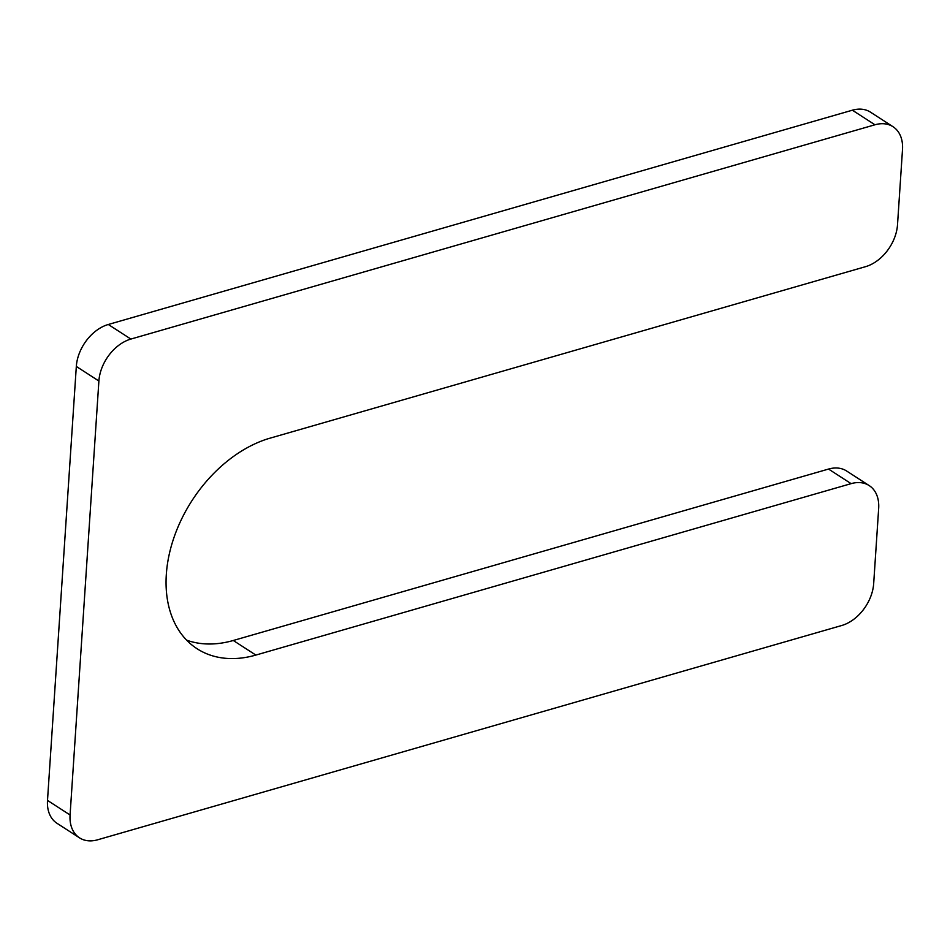 <?xml version="1.0" encoding="UTF-8"?>
<svg xmlns="http://www.w3.org/2000/svg" width="950" height="950" viewBox="0 0 950 950"><rect width="100%" height="100%" fill="white"/><g stroke="black" fill="none" stroke-linecap="round" stroke-linejoin="round"><path stroke-width="1.43" d="M233.284 640.49L255.859 655.072L851.117 483.645A37.418 26.042 -57.1 0 1 869.203 485.593L846.628 471.01A37.418 26.042 -57.1 0 0 828.543 469.062L233.284 640.49A121.624 84.633 -57.1 0 1 186.639 640.158M255.859 655.072A121.624 84.633 -57.1 0 1 197.089 648.743A121.624 84.633 -57.1 0 1 173.755 538.163A121.624 84.633 -57.1 0 1 268.28 438.674L865.533 266.677A37.418 26.042 -57.1 0 0 897.512 224.723L902.5 149.589A37.418 26.042 -57.1 0 0 893.036 126.73A37.418 26.042 -57.1 0 0 874.95 124.782L130.874 339.067A37.418 26.042 -57.1 0 0 98.895 381.021L70.074 814.993A37.418 26.042 -57.1 0 0 79.539 837.852A37.418 26.042 -57.1 0 0 97.624 839.8L841.7 625.516A37.418 26.042 -57.1 0 0 873.679 583.561L878.667 508.452A37.418 26.042 -57.1 0 0 869.203 485.593M79.539 837.852L56.964 823.27A37.418 26.042 -57.1 0 1 47.5 800.411L76.321 366.439A37.418 26.042 -57.1 0 1 108.3 324.484L852.376 110.2A37.418 26.042 -57.1 0 1 870.461 112.147L893.036 126.73M828.543 469.062L851.117 483.645M47.5 800.411L70.074 814.993M76.321 366.439L98.895 381.021M108.3 324.484L130.874 339.067M852.376 110.2L874.95 124.782"/></g></svg>
